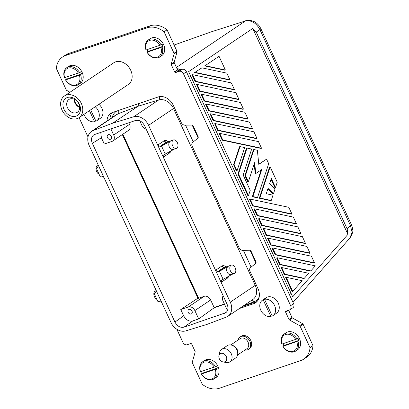 <?xml version="1.0" encoding="UTF-8"?>
<svg xmlns="http://www.w3.org/2000/svg" width="409" height="409" viewBox="0 0 409 409"><rect width="100%" height="100%" fill="white"/><g stroke="black" fill="none" stroke-linecap="round" stroke-linejoin="round"><path stroke-width="0.61" d="M201.622 94.228L201.07 94.418L204.137 101.054L204.689 100.865L201.622 94.228L240.385 102.48L243.452 109.116L204.689 100.865M247.972 118.896L209.209 110.645L206.141 104.009L244.904 112.26L247.972 118.896L247.419 119.085L208.656 110.834L209.209 110.645M281.699 267.527L308.744 273.284L304.286 278.319L284.766 274.163L281.699 267.527L281.147 267.716L284.209 274.352L303.734 278.509L304.286 278.319M302.179 280.707L292.721 291.387L286.218 277.307L302.179 280.707M286.218 277.307L285.666 277.496L292.169 291.576L292.721 291.387M261.177 169.909L252.327 196.744L256.98 197.736L257.532 197.547L252.88 196.555L261.806 169.484L255.768 173.549L254.669 162.613L248.365 181.739L245.461 175.451L253.999 149.556L257.379 150.277L258.79 164.377L266.581 159.137L268.693 163.707L257.532 197.547M252.327 196.744L252.88 196.555M350.385 225.415L352.077 232.276L349.976 237.961C352.435 233.769 353.33 231.013 352.66 229.694C352.492 227.793 352.047 226.054 351.326 224.475L351.326 224.475A5.603 0.731 155.2 0 1 350.385 225.415L347.21 229.009L347.926 234.398L252.772 28.456L256.218 32.086L259.909 29.601L350.385 225.415M292.675 296.827L188.621 71.636L292.675 296.827L347.926 234.398M197.102 84.448L196.55 84.637L199.618 91.273L238.381 99.525L238.933 99.336L200.17 91.084L197.102 84.448L235.865 92.7L238.933 99.336M199.618 91.273L200.17 91.084M280.247 264.383L279.695 264.572L276.627 257.936L277.179 257.747L315.308 265.865L310.855 270.901L280.247 264.383L277.179 257.747M302.384 236.663L305.451 243.299L266.688 235.042L263.621 228.406L302.384 236.663M263.621 228.406L263.069 228.595L266.136 235.231L304.899 243.483L305.451 243.299M266.136 235.231L266.688 235.042M229.894 79.781L226.826 73.139L201.913 67.838L194.607 72.572L229.342 79.965L229.894 79.781L195.159 72.383M270.144 166.852L269.592 167.036L259.306 198.227L270.676 200.65L271.228 200.461L259.858 198.043L270.144 166.852L277.246 182.22L275.497 187.516L271.3 178.431L269.536 183.789L274.991 189.045L273.483 193.636L268.023 188.38L266.259 193.733L272.977 195.165L271.228 200.461M259.306 198.227L259.858 198.043M271.034 179.239L274.945 187.7L275.497 187.516M247.021 148.068L251.673 149.06L243.135 174.955L250.236 190.323L248.488 195.62L238.483 173.963L247.021 148.068L246.469 148.257L237.931 174.152L247.936 195.809L248.488 195.62M254.234 163.943L255.211 173.738L255.768 173.549M245.461 175.451L244.909 175.64L253.447 149.745L253.999 149.556M244.909 175.64L247.813 181.928L248.365 181.739M291.893 213.958L253.13 205.707L250.063 199.071L288.826 207.322L291.893 213.958L291.341 214.147L252.578 205.891L253.13 205.707M270.656 245.011L267.588 238.375L268.14 238.186L306.903 246.438L309.971 253.074L309.419 253.263L270.656 245.011L271.208 244.822L309.971 253.074M249.424 122.04L210.661 113.789L213.728 120.425L252.486 128.677L249.424 122.04M146.161 129.126A5.603 4.315 56.1 0 1 141.897 125.42L139.76 120.793M254.582 208.846L254.03 209.035L257.097 215.671L257.65 215.487L254.582 208.846L293.345 217.102L296.413 223.738L257.65 215.487M194.607 72.572L201.913 67.838M268.14 238.186L271.208 244.822M192.583 74.668L192.031 74.857L195.098 81.493L233.861 89.745L234.413 89.556L231.346 82.92L192.583 74.668L195.65 81.304L234.413 89.556M195.098 81.493L195.65 81.304M259.101 218.626L258.549 218.815L261.617 225.451L262.169 225.262L259.101 218.626L297.864 226.883L300.932 233.519L300.38 233.703L261.617 225.451M272.66 247.966L272.108 248.156L275.175 254.792L275.727 254.602L272.66 247.966L311.423 256.218L314.49 262.854L275.727 254.602M174.091 45.041L211.064 31.907L245.528 20.905L176.437 67.408M347.21 229.009L256.218 32.086M245.098 21.023C251.203 19.923 256.141 22.786 259.909 29.601A5.603 0.731 155.2 0 0 260.85 28.661L259.848 26.836C256.392 21.651 251.678 19.617 245.702 20.736L245.405 20.849M177.031 68.692A13.068 10.072 56.1 0 1 180.988 69.755M188.621 71.636L252.772 28.456M222.762 139.985L222.21 140.169L219.147 133.533L219.699 133.349L258.457 141.601L261.525 148.237L222.762 139.985L219.699 133.349M279.695 264.572L310.303 271.09L310.855 270.901M222.21 140.169L260.973 148.426L261.525 148.237M205.113 65.685L219.05 56.304L225.374 70L205.113 65.685L219.05 56.304M204.561 65.875L224.822 70.184L225.374 70M210.661 113.789L210.108 113.978L213.176 120.614L251.934 128.866L252.486 128.677M218.248 130.205L257.005 138.457L253.943 131.821L215.18 123.569L218.248 130.205L217.695 130.394L256.453 138.646L257.005 138.457M206.141 104.009L205.589 104.198L208.656 110.834M233.575 164.725L236.479 171.008L237.031 170.824L234.127 164.536L240.042 146.586L239.49 146.775L233.575 164.725L234.127 164.536M266.581 159.137L258.774 164.203M267.844 188.922L272.926 193.82L273.483 193.636M257.097 215.671L295.86 223.922L296.413 223.738M204.137 101.054L242.9 109.305L243.452 109.116M275.175 254.792L313.933 263.043L314.49 262.854M215.18 123.569L214.628 123.758L217.695 130.394M250.063 199.071L249.51 199.255L252.578 205.891M262.169 225.262L300.932 233.519M237.931 174.152L238.483 173.963M240.042 146.586L244.694 147.577L237.031 170.824M284.209 274.352L284.766 274.163M213.176 120.614L213.728 120.425M173.114 140.139A4.479 2.797 71.2 0 0 172.46 145.425A4.479 2.797 71.2 0 0 176.422 148.416A4.479 2.797 71.2 0 0 176.841 148.206A4.479 2.797 71.2 0 0 177.496 142.92A4.479 2.797 71.2 0 0 173.534 139.929A4.479 2.797 71.2 0 0 173.114 140.139M148.262 124.673A13.068 10.072 56.1 0 0 133.723 116.759L112.587 123.216L93.165 130.548A13.068 10.072 56.1 0 0 91.55 131.376A13.068 10.072 56.1 0 0 88.896 144.852L171.202 322.977A13.068 10.072 56.1 0 0 185.737 330.891L206.872 324.434L226.3 317.103A13.068 10.072 -123.9 0 0 227.91 316.275A13.068 10.072 -123.9 0 0 230.569 302.798L148.262 124.673L157.721 145.098L163.891 140.941A6.723 4.192 -108.8 0 1 168.206 141.744M227.118 304.332L144.525 125.583C142.199 121.427 139.178 119.73 135.461 120.497L93.917 134.75C91.376 136.678 90.854 139.535 92.342 143.319L174.934 322.067C177.266 326.224 180.282 327.921 183.999 327.154L225.845 312.701C228.13 310.707 228.554 307.916 227.118 304.332M97.935 166.667L96.335 168.298L100.062 176.366L101.621 176.1L103.912 177.388L98.324 165.287L97.679 167.572M97.7 167.7L96.335 168.298M98.324 165.287L88.896 144.852M155.773 291.842L154.173 293.473L157.9 301.54L159.464 301.28L161.754 302.563L171.202 322.977M103.912 177.388L156.161 290.462L155.517 292.747M155.538 292.88L154.173 293.473M161.754 302.563L156.161 290.462M205.737 324.818L206.872 324.434M100.737 132.301L101.386 137.726L104.3 144.034L111.897 141.448A5.603 4.315 56.1 0 0 112.7 141.054L128.492 130.42A5.603 4.315 -123.9 0 0 129.51 124.367L128.774 122.772M112.7 141.054A5.603 4.315 56.1 0 0 113.712 135.001L110.875 128.855M180.778 309.541L183.692 315.855C186.018 320.012 189.04 321.709 192.751 320.937L198.697 318.918L194.848 310.589L210.645 299.961A5.603 4.315 -123.9 0 0 204.173 296.326L197.036 298.754L180.778 309.541L188.375 306.96A5.603 4.315 56.1 0 1 194.848 310.589M198.636 298.207L122.858 134.213M227.91 308.989L226.877 309.337L223.033 301.014A5.603 4.315 56.1 0 1 223.176 295.804M99.05 174.173A4.479 2.797 -108.8 0 1 96.161 170.221A4.479 2.797 -108.8 0 1 97.138 165.967A4.479 2.797 -108.8 0 1 97.562 165.757L98.257 165.522M112.587 123.216L138.084 106.222L118.099 113.763A2.802 1.759 69.3 0 0 118.457 110.471M138.697 103.589L138.084 106.222L158.661 99.975A13.068 10.072 56.1 0 1 173.513 108.533A2.802 0.363 155.2 0 1 174.505 107.956M113.145 123.007L113.722 122.833M170.88 151.059A6.723 4.192 -108.8 0 1 169.484 153.043L163.309 157.199L215.558 270.272L221.734 266.116A6.723 4.192 -108.8 0 1 226.044 266.919M228.718 276.233A6.723 4.192 -108.8 0 1 227.322 278.217L221.146 282.374L230.569 302.798M221.146 282.374L221.79 280.088L223.135 279.362L219.408 271.295L217.849 271.561L215.558 270.272L221.146 282.374M222.256 279.664A0.936 0.721 -123.9 0 0 222.174 279.843L221.79 280.088M234.26 273.59A4.479 2.797 71.2 0 0 234.679 273.381A4.479 2.797 71.2 0 0 235.333 268.099A4.479 2.797 71.2 0 0 231.376 265.109A4.479 2.797 71.2 0 0 230.952 265.318A4.479 2.797 71.2 0 0 230.298 270.6A4.479 2.797 71.2 0 0 234.26 273.59L231.831 274.419C227.368 276.182 224.408 268.232 228.728 266.07L219.408 271.295M228.728 266.07L224.607 267.471L218.319 271.668M156.887 299.347A4.479 2.797 -108.8 0 1 153.999 295.395A4.479 2.797 -108.8 0 1 154.98 291.142A4.479 2.797 -108.8 0 1 155.4 290.932L156.095 290.697M218.825 271.366A0.936 0.721 56.1 0 1 218.222 271.285L224.004 267.394A4.755 2.965 -108.8 0 1 225.482 267.113M232.154 274.306L223.135 279.362M256.964 301.556A13.068 10.072 56.1 0 1 256.699 301.653L242.419 306.51M109.949 118.993A13.068 10.072 56.1 0 1 112.373 112.541M174.316 149.132L164.321 154.52A0.936 0.721 56.1 0 0 163.948 154.934L163.309 157.199L157.721 145.098L159.991 146.376A0.936 0.721 -123.9 0 0 160.594 146.453L161.57 146.12L165.297 154.188M161.57 146.12L170.89 140.895C166.57 143.053 169.525 151.008 173.994 149.239L176.422 148.416M179.188 70.368L177.506 69.729M210.645 299.961L214.234 307.721L198.697 318.918M189.03 309.419A2.556 1.968 -123.9 0 0 188.702 309.577A2.556 1.968 -123.9 0 0 188.309 312.573A2.556 1.968 -123.9 0 0 191.156 314.025A2.556 1.968 -123.9 0 0 191.555 313.821A2.556 1.968 -123.9 0 0 191.857 310.82A2.556 1.968 -123.9 0 0 189.03 309.419M214.234 307.721L224.515 304.224M180.947 69.77L177.036 68.702M110.415 139.275A2.556 1.968 -123.9 0 0 110.813 139.07A2.556 1.968 -123.9 0 0 111.11 136.074A2.556 1.968 -123.9 0 0 108.288 134.668A2.556 1.968 -123.9 0 0 107.956 134.827A2.556 1.968 -123.9 0 0 107.562 137.828A2.556 1.968 -123.9 0 0 110.415 139.275M288.647 310.252L291.97 317.456L289.01 319.449L285.676 312.236A0.936 0.721 56.1 0 1 285.978 311.157L289.434 309.986A3.732 2.878 56.1 0 0 289.966 309.72L292.926 307.726A3.732 2.878 56.1 0 0 293.606 303.693L186.448 71.785A3.732 2.878 56.1 0 0 182.133 69.366L178.682 70.537L175.717 72.531L179.173 71.36A3.732 2.878 56.1 0 1 183.488 73.778L186.448 71.785M176.862 329.271L182.889 342.313A3.732 2.878 56.1 0 0 187.204 344.736L190.66 343.56A0.936 0.721 56.1 0 1 191.739 344.168L195.073 351.382A0.936 0.721 56.1 0 1 195.144 352.042L192.296 362.164A0.936 0.721 -123.9 0 0 192.368 362.824L202.286 384.291A21.473 16.544 -123.9 0 0 219.306 388.264L300.814 360.559A21.473 16.544 56.1 0 0 303.872 359.046A21.473 16.544 56.1 0 0 310.037 347.665L313.003 345.671L303.084 324.204A0.936 0.721 -123.9 0 0 302.609 323.677L292.45 317.977A0.936 0.721 56.1 0 1 291.97 317.456M313.003 345.671A21.473 16.544 56.1 0 1 306.837 357.052L303.872 359.046M69.98 92.245L66.733 90.42A0.936 0.721 56.1 0 1 66.258 89.893L56.34 68.431A21.473 16.544 56.1 0 1 62.505 57.045L65.466 55.051A21.473 16.544 56.1 0 1 68.528 53.538L150.031 25.833L147.071 27.827A21.473 16.544 -123.9 0 1 164.091 31.8L174.009 53.267A0.936 0.721 56.1 0 1 174.081 53.932L171.233 64.049A0.936 0.721 56.1 0 0 171.305 64.714L174.638 71.928A0.936 0.721 -123.9 0 0 175.717 72.531M178.682 70.537A0.936 0.721 -123.9 0 1 177.603 69.934L174.27 62.72A0.936 0.721 56.1 0 1 174.198 62.056L177.041 51.938A0.936 0.721 56.1 0 0 176.969 51.273L167.051 29.806A21.473 16.544 -123.9 0 0 150.031 25.833M239.454 308.498L253.738 303.647A13.068 10.072 56.1 0 0 255.599 302.726A13.068 10.072 56.1 0 0 257.972 288.596L250.037 271.428A3.732 2.878 -123.9 0 1 250.589 267.486L255.605 263.554A1.866 1.437 56.1 0 0 255.881 261.581L251.233 251.53A1.866 1.437 56.1 0 0 249.459 250.257L242.665 250.339A3.732 2.878 56.1 0 1 239.117 247.788L192.189 146.233A3.732 2.878 -123.9 0 1 192.741 142.291L197.757 138.36A1.866 1.437 56.1 0 0 198.033 136.386L193.385 126.335A1.866 1.437 56.1 0 0 191.611 125.062L184.812 125.144A3.732 2.878 56.1 0 1 181.269 122.593L173.334 105.425A13.068 10.072 56.1 0 0 158.227 96.948L112.639 112.444A13.068 10.072 56.1 0 0 110.778 113.365A13.068 10.072 56.1 0 0 106.989 120.987M90.66 109.832L95.931 121.238A9.335 7.193 -123.9 0 0 96.59 120.859L100.241 118.4A9.335 7.193 -123.9 0 0 98.912 104.28M238.15 339.986A7.469 5.757 56.1 0 1 240.149 336.955L241.136 336.29A7.469 5.757 56.1 0 1 242.2 335.763A7.469 5.757 56.1 0 1 250.487 339.925A7.469 5.757 56.1 0 1 249.48 348.678L248.488 349.342A7.469 5.757 56.1 0 1 247.425 349.869A7.469 5.757 56.1 0 1 244.925 350.058M284.173 334.046A10.271 7.914 56.1 0 1 285.64 333.32A10.271 7.914 56.1 0 1 296.975 338.949L281.878 344.081A10.271 7.914 56.1 0 1 284.173 334.046L286.152 332.716A10.271 7.914 56.1 0 1 287.614 331.99A10.271 7.914 56.1 0 1 299.005 337.716A10.271 7.914 56.1 0 1 297.619 349.751L295.646 351.08A10.271 7.914 56.1 0 1 294.178 351.806A10.271 7.914 56.1 0 1 282.844 346.178L283.831 345.513A10.271 7.914 56.1 0 1 283.028 343.851M202.67 361.75A10.271 7.914 56.1 0 1 204.132 361.024A10.271 7.914 56.1 0 1 215.466 366.653L200.369 371.786A10.271 7.914 56.1 0 1 202.67 361.75L204.643 360.421A10.271 7.914 56.1 0 1 206.105 359.7A10.271 7.914 56.1 0 1 217.496 365.421A10.271 7.914 56.1 0 1 216.11 377.461L214.137 378.79A10.271 7.914 56.1 0 1 212.675 379.511A10.271 7.914 56.1 0 1 201.34 373.887L202.327 373.223A10.271 7.914 56.1 0 1 201.525 371.556M79.003 117.68L128.37 84.453A13.068 10.072 -123.9 0 0 130.128 69.131A13.068 10.072 -123.9 0 0 115.635 61.846A13.068 10.072 -123.9 0 0 113.774 62.766L64.407 95.992A13.068 10.072 -123.9 0 0 62.643 111.314A13.068 10.072 -123.9 0 0 77.137 118.6A13.068 10.072 -123.9 0 0 79.003 117.68A13.068 10.072 -123.9 0 0 80.762 102.357A13.068 10.072 -123.9 0 0 66.268 95.072A13.068 10.072 -123.9 0 0 64.407 95.992M148.288 39.964A10.271 7.914 56.1 0 1 149.755 39.238A10.271 7.914 56.1 0 1 161.09 44.867L145.993 49.995A10.271 7.914 56.1 0 1 148.288 39.964L150.267 38.635A10.271 7.914 56.1 0 1 151.729 37.909A10.271 7.914 56.1 0 1 163.119 43.635A10.271 7.914 56.1 0 1 161.734 55.67L159.761 56.999A10.271 7.914 56.1 0 1 158.293 57.725A10.271 7.914 56.1 0 1 146.959 52.096L147.951 51.432A10.271 7.914 56.1 0 1 147.143 49.77M66.785 67.669A10.271 7.914 56.1 0 1 68.247 66.943A10.271 7.914 56.1 0 1 79.581 72.572L64.484 77.705A10.271 7.914 56.1 0 1 66.785 67.669L68.758 66.34A10.271 7.914 56.1 0 1 70.225 65.614A10.271 7.914 56.1 0 1 81.611 71.34A10.271 7.914 56.1 0 1 80.225 83.38L78.252 84.709A10.271 7.914 56.1 0 1 76.79 85.43A10.271 7.914 56.1 0 1 65.455 79.806L66.442 79.142A10.271 7.914 56.1 0 1 65.639 77.475M264.781 299.127L264.623 298.774A9.335 7.193 -123.9 0 1 265.293 298.498A9.335 7.193 -123.9 0 1 266.003 298.304L264.521 299.301L272.246 316.024A9.335 7.193 -123.9 0 0 272.905 315.641L276.561 313.182A9.335 7.193 -123.9 0 0 277.818 302.241A9.335 7.193 -123.9 0 0 267.466 297.036A9.335 7.193 -123.9 0 0 266.136 297.696L262.481 300.15A9.335 7.193 -123.9 0 0 261.003 310.687A9.335 7.193 -123.9 0 0 270.865 316.489L263.14 299.771A9.335 7.193 -123.9 0 0 262.481 300.15M293.606 303.693L290.641 305.687A3.732 2.878 56.1 0 1 289.966 309.72M290.641 305.687L183.488 73.778M62.505 57.045A21.473 16.544 56.1 0 1 65.563 55.532L147.071 27.827M87.996 136.938L79.075 117.634M310.037 347.665L300.119 326.198A0.936 0.721 -123.9 0 0 299.644 325.671L302.609 323.677M292.45 317.977L289.485 319.971L299.644 325.671M289.485 319.971A0.936 0.721 56.1 0 1 289.01 319.449M96.59 120.859A9.335 7.193 -123.9 0 0 95.256 106.739M89.443 110.655L94.551 121.708A9.335 7.193 -123.9 0 1 84.009 114.31M95.767 120.89L94.551 121.708M240.149 336.955A7.469 5.757 56.1 0 1 241.213 336.428A7.469 5.757 56.1 0 1 249.495 340.59A7.469 5.757 56.1 0 1 248.488 349.342M230.783 344.945L240.19 338.611A6.069 4.678 56.1 0 1 241.054 338.187A6.069 4.678 56.1 0 1 247.788 341.566A6.069 4.678 56.1 0 1 246.97 348.683L237.557 355.012M218.917 355.764L219.551 352.65A7.469 5.757 56.1 0 1 221.586 349.444L227.215 345.656A7.469 5.757 56.1 0 1 228.283 345.13A7.469 5.757 56.1 0 1 231.734 345.176L232.951 345.564A6.069 4.678 56.1 0 1 237.159 349.465A6.069 4.678 56.1 0 1 237.803 352.773L237.706 354.046A7.469 5.757 56.1 0 1 235.558 358.049L229.93 361.837A7.469 5.757 56.1 0 1 228.866 362.364A7.469 5.757 56.1 0 1 226.197 362.522L223.069 361.934A4.668 3.594 56.1 0 1 219.342 358.811A4.668 3.594 56.1 0 1 218.917 355.764A4.668 3.594 56.1 0 1 222.189 353.289A4.668 3.594 56.1 0 1 226.249 356.464A4.668 3.594 56.1 0 1 224.735 361.837A4.668 3.594 56.1 0 1 223.069 361.934M231.734 345.176A7.469 5.757 56.1 0 1 236.913 349.976A7.469 5.757 56.1 0 1 237.706 354.046M221.586 349.444A7.469 5.757 56.1 0 1 222.654 348.918A7.469 5.757 56.1 0 1 231.284 353.765A7.469 5.757 56.1 0 1 229.93 361.837M296.755 341.617A9.335 7.193 56.1 0 1 293.299 351.3A9.335 7.193 56.1 0 1 283.048 346.275L296.755 341.617L298.933 340.385L283.831 345.513M297.941 341.05A10.271 7.914 56.1 0 1 295.646 351.08M296.975 338.949L297.962 338.284A10.271 7.914 56.1 0 1 298.933 340.385M282.077 344.173A9.335 7.193 56.1 0 1 285.533 334.496A9.335 7.193 56.1 0 1 295.784 339.516M215.246 369.322A9.335 7.193 56.1 0 1 211.79 379.005A9.335 7.193 56.1 0 1 201.54 373.979L215.246 369.322L217.424 368.09L202.327 373.223M216.438 368.754A10.271 7.914 56.1 0 1 214.137 378.79M215.466 366.653L216.453 365.989A10.271 7.914 56.1 0 1 217.424 368.09M200.574 371.883A9.335 7.193 56.1 0 1 204.03 362.2A9.335 7.193 56.1 0 1 214.28 367.221M76.013 116.166A10.363 7.986 -123.9 0 0 79.372 104.229A10.363 7.986 -123.9 0 0 67.393 97.511A10.363 7.986 -123.9 0 0 64.039 109.443A10.363 7.986 -123.9 0 0 76.013 116.166M76.371 112.731A7.653 5.9 -123.9 0 0 77.459 112.189A7.653 5.9 -123.9 0 0 78.492 103.216A7.653 5.9 -123.9 0 0 70 98.952A7.653 5.9 -123.9 0 0 68.911 99.489A7.653 5.9 -123.9 0 0 67.879 108.462A7.653 5.9 -123.9 0 0 76.371 112.731M74.09 99.198A7.653 5.9 -123.9 0 0 79.683 107.501M160.87 47.536A9.335 7.193 56.1 0 1 157.414 57.214A9.335 7.193 56.1 0 1 147.163 52.194L160.87 47.536L163.048 46.299L147.951 51.432M162.056 46.963A10.271 7.914 56.1 0 1 159.761 56.999M161.09 44.867L162.076 44.203A10.271 7.914 56.1 0 1 163.048 46.299M146.192 50.092A9.335 7.193 56.1 0 1 149.648 40.409A9.335 7.193 56.1 0 1 159.899 45.435M79.361 75.241A9.335 7.193 56.1 0 1 75.905 84.924A9.335 7.193 56.1 0 1 65.66 79.898L79.361 75.241L81.539 74.009L66.442 79.142M80.553 74.673A10.271 7.914 56.1 0 1 78.252 84.709M79.581 72.572L80.568 71.907A10.271 7.914 56.1 0 1 81.539 74.009M64.688 77.797A9.335 7.193 56.1 0 1 68.145 68.119A9.335 7.193 56.1 0 1 78.395 73.139M272.905 315.641A9.335 7.193 -123.9 0 0 274.388 305.109A9.335 7.193 -123.9 0 0 264.521 299.301M272.087 315.671L270.865 316.489M264.623 298.774L263.14 299.771M167.051 29.806L164.091 31.8M74.259 99.269A8.962 6.907 -123.9 0 0 79.678 107.316M290.676 292.88L289.321 294.419M189.009 77.327L190.589 76.263M170.89 140.895L166.77 142.296A4.479 2.797 -108.8 0 1 167.189 142.087L173.534 139.929M243.559 305.738L253.933 301.827A2.802 1.759 69.3 0 0 251.893 300.129M227.91 316.275L252.844 299.49A13.068 10.072 -123.9 0 0 255.216 285.359L230.282 302.144M256.208 284.782A2.802 0.363 -24.8 0 0 255.216 285.359L173.513 108.533L148.579 125.318M253.933 301.827A15.869 12.229 -123.9 0 0 259.183 297.036M113.712 135.001L129.51 124.367M122.337 134.566L198.043 298.412M101.386 137.726L92.342 143.319M183.692 315.855L174.934 322.067M183.61 265.692L163.038 221.172M183.493 265.927L198.442 298.273M122.69 134.331L162.925 221.412M91.55 131.376L116.488 114.592A13.068 10.072 56.1 0 1 118.099 113.763L93.165 130.548M159.137 96.698A2.802 1.738 -106.9 0 1 158.661 99.975L133.723 116.759M227.726 276.791L227.322 278.217M231.376 265.109L225.027 267.261A4.479 2.797 -108.8 0 0 224.607 267.471A0.936 0.721 56.1 0 1 224.004 267.394L221.734 266.116M222.639 279.531L222.174 279.843M217.849 271.561L218.222 271.285M160.594 146.453L166.77 142.296A0.936 0.721 56.1 0 1 166.166 142.22A4.755 2.965 -108.8 0 1 167.639 141.933M169.883 151.616L169.484 153.043M159.991 146.376L166.166 142.22L163.891 140.941M112.214 117.47A15.869 12.229 56.1 0 1 116.759 111.049M185.522 125.134L193.263 141.882M243.37 250.328L251.111 267.077M192.225 125.185L198.104 137.91M250.073 250.38L255.952 263.105M164.801 154.357L163.948 154.934M188.375 306.96L204.173 296.326M192.751 320.937L183.999 327.154M226.862 311.684L224.577 313.36M214.132 307.502L224.413 304.01M253.738 303.647L256.699 301.653M65.563 55.532L68.528 53.538M288.596 310.267L285.676 312.236M300.119 326.198L303.084 324.204M176.969 51.273L174.009 53.267M177.041 51.938L174.081 53.932M174.198 62.056L171.233 64.049M174.27 62.72L171.305 64.714M177.603 69.934L174.638 71.928M179.173 71.36L182.133 69.366M292.987 302.353L349.976 237.961M260.85 28.661L351.326 224.475M245.702 20.736L243.657 21.35M224.403 303.984L214.122 307.481"/></g></svg>
